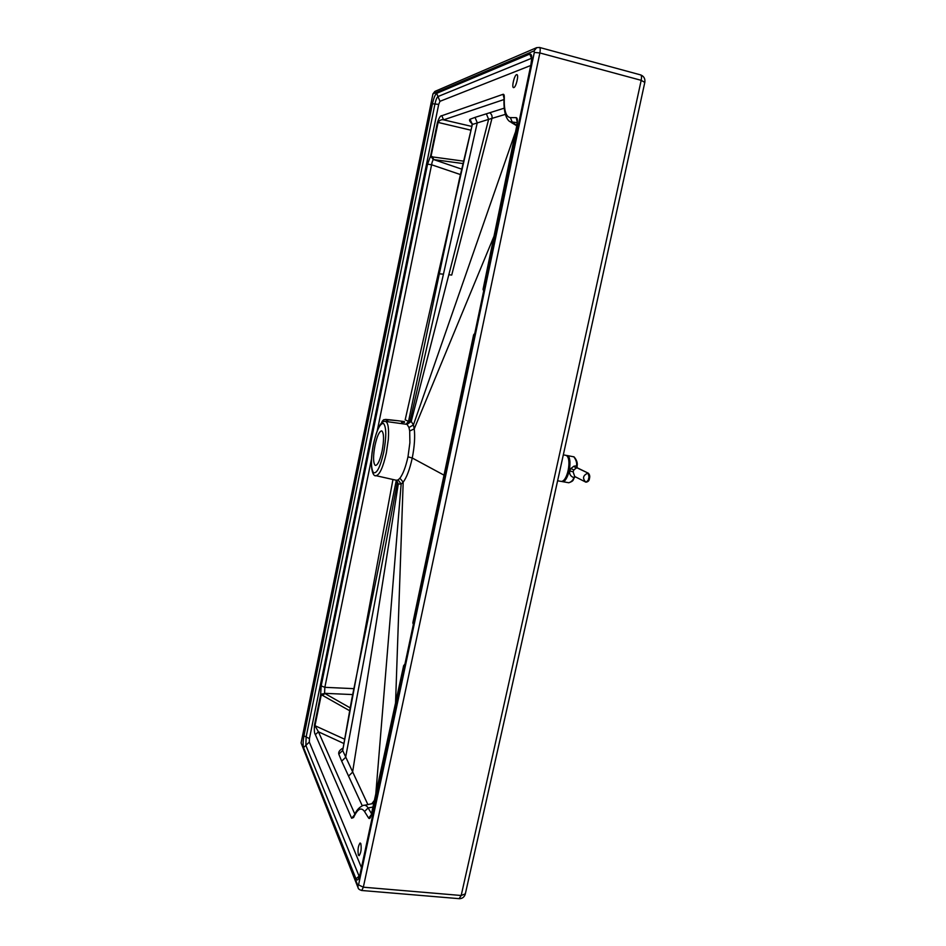 <?xml version="1.0" encoding="UTF-8"?>
<svg xmlns="http://www.w3.org/2000/svg" width="946" height="946" viewBox="0 0 946 946"><rect width="100%" height="100%" fill="white"/><g stroke="black" fill="none" stroke-linecap="round" stroke-linejoin="round"><path stroke-width="1.42" d="M360.804 843.584L360.107 842.992C358.144 845.783 357.576 849.815 358.38 855.066L359.09 855.692C361.065 852.843 361.632 848.81 360.804 843.584M516.563 74.639C514.376 75.195 511.514 87.162 513.465 87.611L513.844 87.6C516.019 87.162 518.928 75.101 516.965 74.639L516.563 74.639M396.279 480.249L398.112 479.918L399.91 478.227C403.02 474.112 405.716 466.981 407.986 456.835L409.89 442.681L409.689 430.998L408.968 427.497L407.064 424.376L385.554 421.431M382.125 450.911C384.041 440.245 384.005 433.623 382.007 431.069L381.545 430.891C379.204 431.447 377.016 436.307 374.983 445.471C373.091 455.83 373.102 462.405 375.018 465.196L375.597 465.444C377.892 464.9 380.067 460.063 382.125 450.911M438.211 273.891L472.338 124.482L459.295 179.527L439.311 273.82L438.187 274.021L405.172 419.847L408.542 421.36L406.141 424.092M459.295 179.527L458.916 181.242M640.489 74.864L640.655 74.911C641.577 75.503 641.755 77.312 641.187 80.327L539.87 52.952L534.313 52.42C472.243 350.99 413.662 628.487 358.558 884.888L357.907 885.657L301.088 742.965L358.073 887.715M644.805 82.42L641.187 80.327C577.935 372.357 517.935 644.084 461.187 895.495L459.129 898.665M465.337 893.84L461.187 895.495L363.335 887.194L358.558 884.888M471.995 123.678C469.559 121.36 468.932 119.87 470.091 119.231L472.338 124.482L488.621 119.373L411.238 421.443L408.542 421.36L439.311 273.82L443.449 274.163L410.056 421.147L406.461 424.127M443.449 274.163L477.257 122.779L475.058 117.375L486.374 113.816L488.621 119.373L505.377 114.371M373.776 803.343L364.659 805.235M367.899 804.608L342.689 750.521L392.957 479.504M374.439 800.316L371.731 803.864M397.982 420.745L404.427 421.597L398.006 420.745C380.28 418.664 387.316 419.634 384.348 419.646C383.674 419.433 382.811 420.343 381.758 422.365L381.959 422.661M395.877 480.166L398.29 483.985L401.151 484.056L403.185 482.141C406.697 477.482 409.724 469.429 412.255 458.006C414.502 446.429 415.164 436.721 414.23 428.893L413.414 424.943L411.238 421.443L407.064 424.376M351.711 699.354L396.327 480.272M362.271 805.779L348.554 776.075L352.586 772.184L398.29 483.985L396.563 480.32L375.988 475.684C379.606 475.022 383.071 467.43 386.358 452.886L388.333 439.251C389.054 428.053 388.061 422.105 385.329 421.408C382.976 421.088 378.495 422.2 373.41 444.242M444.218 475.27L412.255 458.006L407.986 456.835M396.729 480.379L396.646 481.159L396.693 480.367M406.851 424.115L408.991 421.478L407.005 424.092M536.642 47.655L434.864 91.419L432.949 93.867L534.112 50.859L534.313 52.42M301.088 742.965L432.949 93.867M539.173 47.489L536.689 47.643L534.112 50.859M539.504 47.442L539.598 47.466C540.32 48.01 540.414 49.831 539.87 52.952C477.529 352.208 418.688 630.284 363.335 887.194L361.75 890.493C359.409 889.772 358.191 888.862 358.085 887.762L357.907 885.657M436.662 93.335L529.807 54.064C531.936 53.827 532.35 57.351 531.061 64.6C470.86 354.206 413.946 623.875 360.308 873.607C358.818 879.614 357.375 881.341 355.98 878.81L303.548 747.6C302.85 745.058 302.992 741.144 303.95 735.846L432.428 103.764C433.729 98.006 435.136 94.529 436.662 93.335L439.961 101.317L438.708 104.379L309.437 738.613L309.33 742.066L361.455 867.624M359.279 876.646L305.865 745.389L306.137 736.958L309.437 738.613M303.95 735.846L306.137 736.958L434.935 104.013L438.708 104.379M303.548 747.6L309.33 742.066M355.98 878.81L359.586 875.76M432.428 103.764L434.935 104.013C435.87 99.862 436.886 97.379 437.986 96.539L531.557 58.285M397.06 480.592L397.308 482.72L345.597 757.391L341.672 761.152L338.798 754.128L342.689 750.521L351.628 699.815M462.901 163.552L433.646 159.567L432.795 156.953L430.631 155.783L437.43 122.46L438.093 122.424C439.654 120.177 441.475 119.326 443.591 119.846L471.581 126.386M349.571 710.683L322.799 695.547L324.679 693.536L321.262 694.163L320.599 695.062L321.179 685.874L324.845 687.328L371.411 459.354M404.344 666.871L403.741 666.019L371.624 813.915C370.655 817.888 369.661 819.295 368.656 818.113L364.517 811.514C361.206 806.82 357.564 808.818 353.579 817.51L351.628 818.255L315.373 734.64L318.435 731.802L314.971 725.7L344.462 739.133M321.179 685.874L427.557 164.143L431.589 164.77C432.109 161.742 432.795 160.004 433.646 159.567L461.613 169.109M437.43 122.46C439.133 117.659 440.588 115.412 441.794 115.743L443.591 119.846L503.982 99.543M441.794 115.743L503.071 94.304L504.029 98.23M503.071 94.304C503.934 94.092 504.348 95.191 504.289 97.604L504.005 98.715C503.414 116.181 508.156 120.58 509.882 121.644L517.084 122.696M504.289 97.604C503.911 110.422 505.956 117.091 510.402 117.611L516.28 117.647L517.131 121.691M516.28 117.647C517.533 118.025 517.734 120.556 516.894 125.25L483.11 289.086M371.624 813.915L368.136 807.931C366.504 805.436 364.695 804.668 362.696 805.625C356.453 808.783 354.797 814.459 353.934 815.937L353.579 817.51M368.656 818.113L371.21 814.837M351.628 818.255L354.301 815.168M314.462 725.168L314.971 725.7L321.214 695.156L320.599 695.062L314.462 725.168C314.096 730.324 314.403 733.481 315.373 734.64M432.346 156.859L432.937 159.224L430.631 155.783L427.557 164.143M322.799 695.547L324.573 693.323L324.845 687.328L353.792 688.653M322.385 695.357L321.214 695.156L321.262 694.163M430.856 157.119L438.093 122.424L470.694 130.146M483.725 290.824L483.099 289.098L483.749 290.706M474.395 335.286L473.568 335.026L474.726 333.749M404.793 664.742L403.635 665.677L404.947 664.033M473.579 335.05L412.905 622.551L413.556 623.509M412.905 622.551L413.059 623.686M371.589 813.3L403.635 665.712L404.864 664.459M563.52 480.639L566.678 477.482M569.681 460.974L567.813 456.859M568.617 482.72L568.794 482.756C571.349 481.928 573.04 480.237 573.855 477.647L574.565 477.292M588.873 474.218L589.417 478.546C590.091 476.536 589.736 474.75 588.377 473.237L576.8 467.726L576.492 465.846L573.962 466.177L570.828 468.53L569.752 470.942C569.208 474.159 570.58 476.394 573.855 477.647L574.719 476.5L585.917 482.188C587.868 480.864 588.755 479.634 588.578 478.487C589.204 477.541 588.98 475.767 587.915 473.142C582.973 475.318 582.263 478.309 585.775 482.117L585.917 482.188C588.069 481.881 589.24 480.686 589.441 478.581L588.578 478.487M567.08 455.889L568.451 456.977L569.788 462.062M567.198 476.441L564.324 480.603L562.503 481.278M576.481 466.626L577.119 467.076L576.492 465.846C577.06 463.043 576.185 460.04 573.867 456.835L567.127 455.534M576.776 467.702L573.832 469.961L573.122 471.841L574.719 476.5M577.048 466.922L577.084 466.142C577.77 463.114 576.776 460.04 574.08 456.894L573.867 456.835M587.289 481.538L589.393 478.605M373.445 444.313C376.721 429.969 380.091 423.039 383.556 423.512C386.429 427.19 386.5 436.745 383.745 452.141C380.292 466.969 376.863 473.816 373.481 472.704C370.785 468.53 370.785 459.07 373.445 444.313M448.759 274.742L451.715 275.073L491.967 118.38C492.393 115.98 491.636 114.111 489.697 112.763L504.242 108.175M470.091 119.231L475.058 117.375M486.374 113.816L489.697 112.763M348.554 776.075L341.672 761.152M375.751 475.625L375.988 475.684C373.185 477.115 368.798 468.223 373.398 444.253M398.065 420.745L385.814 419.61C383.709 419.492 382.361 420.45 381.758 422.472M385.814 419.61L388.51 421.81M494.025 236.169L414.23 428.893L409.689 430.998M395.546 703.209L403.185 482.141L399.91 478.227M375.787 794.143L401.151 484.056L398.112 479.918M515.203 132.712L413.414 424.943L408.968 427.497M402.346 423.595C400.678 422.484 401.4 422.07 404.533 422.33M536.689 47.643L539.598 47.466L640.655 74.911C643.871 76.188 645.267 78.636 644.841 82.231C581.755 373.043 521.896 643.694 465.255 894.195C464.285 897.115 462.334 898.605 459.413 898.688L361.526 890.47M530.73 65.499L439.961 101.317M529.807 54.064L531.392 58.179M531.061 64.6L530.872 64.825C470.73 354.159 413.863 623.568 360.296 873.075L360.308 873.607M338.798 754.128C338.254 752.058 339.602 750.083 342.842 748.191M372.961 807.068L368.136 807.931L364.517 811.514M516.729 125.203L512.401 122.602L510.402 117.611M432.795 156.953L463.457 161.127M354.833 814.08L318.435 731.802L343.694 743.426M350.103 707.833L324.573 693.323L352.645 694.577M377.3 430.525L431.589 164.77L460.383 174.549M516.894 125.25L483.288 289.074L484.068 289.192M412.87 623L413.319 624.135L473.733 335.109L474.691 333.867M563.355 454.837L566.453 455.475C569.043 457.557 569.598 462.618 568.132 470.659C566.358 477.624 564.1 481.23 561.38 481.443L561.203 481.419M567.73 456.8C569.279 459.862 569.433 464.486 568.203 470.647C567.044 475.554 565.448 478.889 563.426 480.663M566.997 455.511L566.997 455.511C570 456.977 570.734 462.086 569.196 470.836C567.423 477.813 565.164 481.408 562.432 481.632L568.794 482.756C574.754 480.698 572.768 479.421 574.541 477.517L574.979 476.749M566.973 455.818C573.016 456.327 568.227 482.909 562.373 481.313M561.936 481.443C568.132 484.565 573.513 454.742 566.607 455.546M574.163 477.044L575.038 476.666M569.752 470.942L573.122 471.841M570.828 468.53L573.832 469.961M573.962 466.177L575.736 468.034M531.818 58.049L530.883 64.742M360.249 873.253L359.397 876.93M471.865 125.144L472.444 123.772M511.006 122.33L516.622 125.712M517.379 121.774L516.693 125.38M371.553 813.501L371.27 815.334M483.713 290.871L483.063 289.547M474.726 333.713L473.863 334.376M566.063 455.333L566.488 455.487C572.176 457.45 567.222 482.874 561.38 481.443L557.62 480.781M559.405 472.716L558.495 476.819M568.451 456.977C571.68 461.021 568.783 477.6 564.324 480.603M573.477 456.693L574.08 456.894M577.237 467.809L588.377 473.237"/></g></svg>
